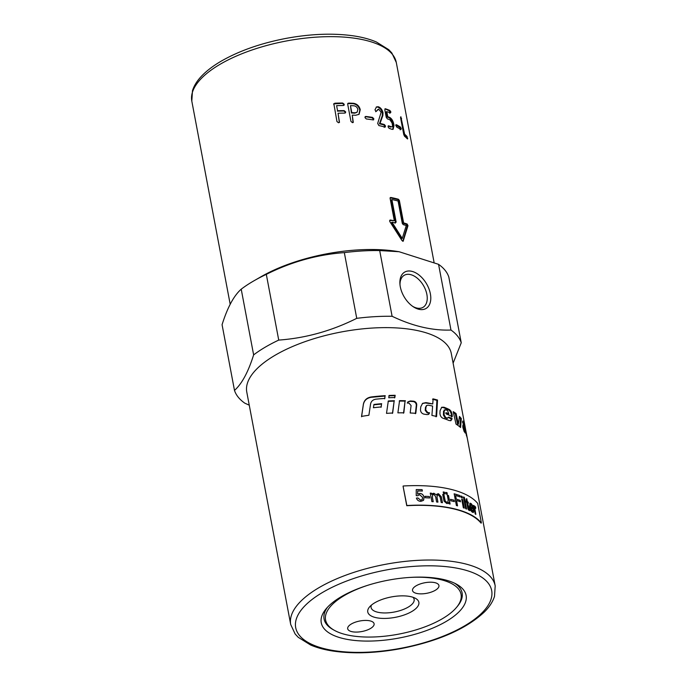<?xml version="1.0" encoding="UTF-8"?>
<svg xmlns="http://www.w3.org/2000/svg" width="687" height="687" viewBox="0 0 687 687"><rect width="100%" height="100%" fill="white"/><g stroke="black" fill="none" stroke-linecap="round" stroke-linejoin="round"><path stroke-width="1.03" d="M436.013 416.811L436.898 400.375L432.509 399.207M428.439 414.467L429.59 412.835L428.722 414.313L427.151 414.613A104.055 41.546 169.3 0 0 423.973 414.158C421.758 413.531 420.599 412.054 420.478 409.727L420.779 406.807L422.599 403.346L425.914 402.625A104.055 41.546 -10.7 0 1 432.767 403.947L425.39 402.986L422.368 403.527M429.049 413.196L427.142 412.87L425.219 410.294L425.476 407.314L426.558 405.639M436.898 400.375L437.525 400.04L436.606 416.468A104.055 41.546 169.3 0 0 431.917 415.446L432.612 406.069A104.055 41.546 169.3 0 0 428.164 405.184L426.799 405.442L426 406.953L425.725 409.933L427.666 412.509A104.055 41.546 -10.7 0 1 429.59 412.835M432.767 403.947L433.102 398.864A104.055 41.546 -10.7 0 1 437.525 400.04M462.583 421.964L463.278 423.467M462.84 425.717L464.129 428.216M463.768 428.542L464.197 431.676M464.893 425.648L467.169 437.731A104.055 41.546 169.3 0 0 466.353 435.266L465.614 430.586A104.055 41.546 169.3 0 0 464.61 428.345L465.039 431.47A104.055 41.546 -10.7 0 1 465.588 432.509L465.245 433.068A104.055 41.546 169.3 0 0 464.086 431.307L462.875 427.383C462.712 425.184 462.978 424.549 463.656 425.485A104.055 41.546 -10.7 0 1 465.357 429.023L464.592 425.262A104.055 41.546 169.3 0 0 464.086 424.042L463.931 424.609A104.055 41.546 169.3 0 0 462.591 422.436L463.244 421.423A104.055 41.546 -10.7 0 1 464.893 425.648L464.721 425.674M462.815 421.002L463.244 421.423L462.6 421.578M464.086 424.042L463.931 424.609M463.132 425.047L463.656 425.485L462.84 425.691M464.996 432.647L465.588 432.509L465.245 433.068M464.61 428.345L463.553 429.323M384.643 398.812L385.038 396.055L371.074 397.326C366.781 398.099 364.213 400.495 363.371 404.514L361.577 416.76M370.07 407.374L370.568 404.076M385.038 396.055L384.832 398.434A104.055 41.546 169.3 0 0 375.875 399.19C372.929 399.662 371.16 401.26 370.576 403.982L368.885 415.257A104.055 41.546 169.3 0 0 361.551 416.408L363.38 404.162C364.23 400.143 366.824 397.739 371.152 396.966A104.055 41.546 -10.7 0 1 385.235 395.678M450.543 420.77L451.428 418.984L448.104 417.404M445.597 413.033L448.122 414.115L448.834 413.806L447.529 410.543A104.055 41.546 169.3 0 0 445.554 409.727L444.197 410.955L444.085 414.742L445.7 417.507A104.055 41.546 -10.7 0 1 447.538 418.211L445.021 417.825L443.424 415.068L443.527 411.281L444.867 410.045M451.496 417L451.471 415.541C451.213 412.947 450.268 411.049 448.645 409.847L443.261 407.546L441.458 407.434M451.428 418.984L452.158 418.692L450.93 420.659L449.109 420.53A104.055 41.546 169.3 0 0 442.9 418.22C441.114 417.327 440.127 415.738 439.946 413.454L440.075 410.637L441.767 407.254L443.939 407.219A104.055 41.546 -10.7 0 1 449.367 409.546C451.007 410.757 451.952 412.655 452.209 415.249L452.235 416.7A104.055 41.546 169.3 0 0 446.258 413.96L446.284 412.715A104.055 41.546 -10.7 0 1 448.834 413.806M446.851 418.529L448.809 417.095A104.055 41.546 -10.7 0 1 452.158 418.692M445.554 409.727L444.12 410.027M455.283 413.823L456.065 413.548L458.401 424.154L457.619 424.42L455.283 413.823L453.42 412.526M459.886 426.91L460.505 418.778L459.328 417.404M460.505 418.778L461.321 418.546L460.582 427.503A104.055 41.546 169.3 0 0 456.031 424.119L453.214 411.642A104.055 41.546 -10.7 0 1 456.065 413.548M458.401 424.154L459.431 416.434A104.055 41.546 -10.7 0 1 461.321 418.546M415.377 413.694L416.305 405.278C416.219 403.26 415.197 402.024 413.231 401.552L410.002 401.337L407.829 402.007M407.271 403.037L408.001 401.818L410.397 400.968A104.055 41.546 -10.7 0 1 413.651 401.182C415.635 401.655 416.666 402.891 416.743 404.901L415.798 413.325A104.055 41.546 169.3 0 0 410.182 412.99L411.092 405.545L408.98 403.114A104.055 41.546 169.3 0 0 407.271 403.037M403.527 413.205L405.064 401.122L399.259 401.036M405.064 401.122L403.844 412.827A104.055 41.546 169.3 0 0 397.893 412.853L399.559 400.658A104.055 41.546 -10.7 0 1 405.416 400.744M388.095 401.337L394.149 401.105L392.44 413.394M394.149 401.105L392.672 413.016A104.055 41.546 169.3 0 0 386.506 413.368L388.31 400.968A104.055 41.546 -10.7 0 1 394.407 400.727M373.84 404.823L381.517 404.059L381.045 407.305M381.517 404.059L381.191 406.936A104.055 41.546 169.3 0 0 373.436 407.735L373.926 404.463A104.055 41.546 -10.7 0 1 381.671 403.69M394.578 397.928L394.888 395.669L388.868 395.849M394.853 397.55A104.055 41.546 169.3 0 0 388.773 397.756L389.1 395.472A104.055 41.546 -10.7 0 1 395.162 395.291L394.853 397.55M290.704 624.509L295.152 634.015L298.235 637.313L310.618 645.007C317.188 647.824 324.942 649.893 333.882 651.19C354.063 653.998 376.459 653.131 401.062 648.588C438.452 641.117 466.215 628.923 484.344 612.005C489.402 606.99 492.785 601.786 494.503 596.393L495.19 585.874A104.055 41.546 169.3 0 0 427.426 560.034A104.055 41.546 169.3 0 0 318.716 587.823A104.055 41.546 169.3 0 0 290.704 624.509L246.788 392.114A104.055 41.546 -10.7 0 1 274.8 355.428A104.055 41.546 -10.7 0 1 383.518 327.639A104.055 41.546 -10.7 0 1 451.282 353.47L465.245 427.391M481.398 522.962L480.986 523.082A104.055 41.546 169.3 0 0 406.756 505.718L403.063 486.19L406.859 505.529A104.484 41.718 -10.7 0 1 481.398 522.962L477.705 503.434A104.484 41.718 169.3 0 0 403.166 486.001M450.973 330.043L438.564 264.332L399.095 251.725L379.688 250.557L392.105 316.278C412.732 326.153 432.355 330.739 450.973 330.043A115.974 46.312 -10.7 0 1 461.243 342.779L453.111 363.165M438.564 264.332A115.974 46.312 -10.7 0 1 448.826 277.067L461.243 342.779M253.632 354.887L241.214 289.175C233.829 295.728 227.449 307.561 222.073 324.693L234.49 390.405C241.867 383.853 248.247 372.01 253.632 354.887A115.974 46.312 -10.7 0 1 265.122 347.236A115.974 46.312 -10.7 0 1 278.733 340.091C305.732 338.124 331.735 330.876 356.742 318.339A115.974 46.312 -10.7 0 1 392.105 316.278M241.214 289.175A115.974 46.312 -10.7 0 1 252.704 281.524A115.974 46.312 -10.7 0 1 254.147 280.691A115.974 46.312 -10.7 0 1 266.316 274.371L278.733 340.091M254.147 280.691L261.335 276.56A104.055 41.546 -10.7 0 1 395.575 251.193L399.095 251.725M356.742 318.339L344.324 252.618C317.325 254.585 291.322 261.833 266.316 274.371M344.324 252.618A115.974 46.312 -10.7 0 1 379.688 250.557M408.482 577.518A68.932 27.523 -10.7 0 1 440.178 579.519A68.932 27.523 -10.7 0 1 456.52 607.402A68.932 27.523 -10.7 0 1 398.426 634.187A68.932 27.523 -10.7 0 1 334.569 630.443L333.238 629.713A70.237 28.047 -10.7 0 1 327.501 607.248M446.267 621.392A73.707 29.429 -10.7 0 1 354.595 640.439A73.707 29.429 -10.7 0 1 326.11 608.819A73.707 29.429 -10.7 0 1 388.224 580.18A73.707 29.429 -10.7 0 1 456.494 584.182A73.707 29.429 -10.7 0 1 446.267 621.392M454.631 583.22A70.237 28.047 -10.7 0 1 457.49 606.235L456.52 607.402M249.261 405.193L244.752 403.14A115.974 46.312 -10.7 0 1 234.49 390.405M411.745 271.305A21.091 12.95 -120.5 0 1 430.775 297.179A21.091 12.95 -120.5 0 1 413.368 306.823A21.091 12.95 -120.5 0 1 399.928 284.023A21.091 12.95 -120.5 0 1 411.745 271.305M412.612 306.308A18.566 11.404 59.5 0 0 423.055 307.312A18.566 11.404 59.5 0 0 425.579 289.914A18.566 11.404 59.5 0 0 410.457 274.585A18.566 11.404 59.5 0 0 404.188 275.315A18.566 11.404 59.5 0 0 400.006 284.933M398.074 201.016A104.055 41.546 169.3 0 0 391.891 199.565L396.133 222.021L395.514 222.837A104.055 41.546 169.3 0 0 392.028 222.219L402.256 238.415L406.266 225.542A104.055 41.546 169.3 0 0 403.243 224.649L402.316 223.473L398.074 201.016M391.891 199.565L391.324 199.917L395.575 222.373L396.133 222.021L395.514 222.837M353.874 105.789A104.055 41.546 169.3 0 0 350.456 105.635L351.778 112.634A104.055 41.546 -10.7 0 1 355.196 112.78L357.128 112.17L357.867 109.473C357.292 107.327 355.96 106.099 353.874 105.789M403.758 134.575L400.538 117.537L400.856 116.73L404.609 134.205A104.055 41.546 -10.7 0 1 407.03 136.49L407.503 138.98A104.055 41.546 169.3 0 0 404.549 136.266L403.758 134.575M406.944 138.413L407.692 138.199L407.503 138.98M401.277 128.692L400.899 129.534A104.055 41.546 169.3 0 0 396.863 127.198L395.91 125.584L396.39 124.699A104.055 41.546 -10.7 0 1 400.427 127.043L401.277 128.692L400.135 129.817M387.365 118.877L386.24 117.331L384.806 109.748L385.459 108.795A104.055 41.546 -10.7 0 1 389.873 110.452L390.903 112.024L390.345 112.943A104.055 41.546 169.3 0 0 386.798 111.595L387.76 116.687A104.055 41.546 -10.7 0 1 389.477 117.305C391.521 118.396 392.912 120.508 393.642 123.651L394.003 125.549L393.11 129.328L391.736 129.268A104.055 41.546 169.3 0 0 389.151 128.349L388.035 126.794L388.679 125.85A104.055 41.546 -10.7 0 1 391.255 126.769L390.577 127.095L391.255 126.769C392.243 127.035 392.638 126.408 392.423 124.879L392.062 122.973L389.933 119.796A104.055 41.546 169.3 0 0 387.365 118.877M384.978 108.786L389.177 110.762L390.199 112.333L389.649 113.261M388.198 125.833L390.577 127.095M378.7 109.207L376.201 111.354L374.956 109.903L376.485 106.923L378.228 106.717C380.658 107.61 382.247 109.628 383.011 112.762L382.882 115.45L380.031 123.437A104.055 41.546 -10.7 0 1 384.351 124.527L385.519 126.03L384.823 127.018A104.055 41.546 169.3 0 0 378.889 125.575L377.67 123.445L381.13 112.239L378.7 109.207L377.67 109.542M385.347 127.018L384.823 127.018M378.099 109.559L376.201 111.354M373.848 118.825L373.015 119.899A104.055 41.546 169.3 0 0 366.308 118.954L364.943 117.571L365.836 116.455A104.055 41.546 -10.7 0 1 372.543 117.408L373.848 118.825L373.307 119.924M373.651 119.821L373.015 119.899M365.132 116.592L372.01 117.769L373.307 119.186M402.814 241.266L403.363 240.957L402.041 240.648L389.701 221.403L390.156 220.02A104.055 41.546 -10.7 0 1 394.329 220.733L390.087 198.277L390.714 197.452A104.055 41.546 -10.7 0 1 398.443 199.264L399.362 200.441L403.604 222.897A104.055 41.546 -10.7 0 1 407.125 223.996L407.984 225.68L403.157 241.223M390.087 198.277L390.714 197.452L390.104 197.796M333.736 104.501L334.827 103.205A104.055 41.546 -10.7 0 1 342.701 103.033L344.213 104.269L344.075 105.205L343.174 105.523A104.055 41.546 169.3 0 0 336.613 105.652L337.575 110.744A104.055 41.546 -10.7 0 1 344.135 110.624L345.647 111.861L345.509 112.797L344.599 113.115A104.055 41.546 169.3 0 0 338.047 113.235L339.498 122.338L338.519 122.758L336.956 121.556L333.822 103.651M347.716 104.312L347.871 103.376L348.738 103.11A104.055 41.546 -10.7 0 1 353.401 103.29C356.982 103.857 359.267 105.978 360.246 109.662L359.086 114.3L355.66 115.27A104.055 41.546 169.3 0 0 352.251 115.124L353.281 122.398L352.431 122.655L350.937 121.367L347.716 104.312M347.734 103.591L353.006 103.668C356.57 104.226 358.829 106.348 359.808 110.032L358.863 114.489M353.058 122.552L352.251 115.124M350.456 105.635L351.418 113.003A103.187 41.203 -10.7 0 1 354.801 113.157L356.914 112.35M333.736 103.857L342.401 103.411L343.904 104.647L343.886 105.369M337.575 110.744L336.613 105.652M337.326 111.122L343.835 110.993L345.338 112.23L345.321 112.96M339.344 122.501L338.047 113.235M402.762 241.3L407.322 226.006L406.472 224.323L402.977 223.241L398.735 200.776L397.825 199.599L390.156 197.804M402.977 223.241L403.604 222.897M394.329 220.733L389.641 220.381M392.028 222.219L391.504 222.571L401.663 238.758L402.256 238.415M395.575 222.373L394.956 223.198M376.201 107.12L377.627 107.06C380.04 107.953 381.62 109.963 382.384 113.097L382.255 115.794L382.882 115.45M382.255 115.794L379.447 123.789L380.031 123.437M379.447 123.789L383.732 124.871L384.892 126.365L384.205 127.361M376.39 111.285L375.626 111.706M387.76 116.687L387.099 117.013L386.137 111.921L386.798 111.595M387.099 117.013L388.799 117.632C390.826 118.714 392.208 120.826 392.938 123.961L393.299 125.858L392.732 129.431M395.66 125L399.662 127.318L400.504 128.967M400.581 117.76L403.819 134.463L404.609 134.205M403.819 134.463L406.223 136.73L406.876 138.43M334.569 630.443A68.932 27.523 -10.7 0 1 344.135 595.638A68.932 27.523 -10.7 0 1 368.387 585.092M410.998 596.72A26.012 10.391 -10.7 0 1 415.489 598.351A26.012 10.391 -10.7 0 1 395.248 617.347A26.012 10.391 -10.7 0 1 369.469 607.042A26.012 10.391 -10.7 0 1 410.998 596.72M416.15 585.788A13.439 5.367 -10.7 0 1 430.191 582.198A13.439 5.367 -10.7 0 1 438.941 585.539A13.439 5.367 -10.7 0 1 426.73 593.302A13.439 5.367 -10.7 0 1 412.526 590.528A13.439 5.367 -10.7 0 1 416.15 585.788M370.482 628.493A13.439 5.367 -10.7 0 1 356.441 632.083A13.439 5.367 -10.7 0 1 347.691 628.751A13.439 5.367 -10.7 0 1 359.902 620.979A13.439 5.367 -10.7 0 1 374.106 623.762A13.439 5.367 -10.7 0 1 370.482 628.493M371.409 605.127A21.907 8.751 169.3 0 0 371.092 607.514A21.907 8.751 169.3 0 0 394.244 612.04A21.907 8.751 169.3 0 0 414.141 599.373A21.907 8.751 169.3 0 0 412.973 597.269M471.024 504.567L470.209 506.276A104.484 41.718 -10.7 0 1 472.673 507.762L472.098 505.967L470.483 504.49M470.389 507.427L472.218 511.128L473.103 510.063L473.867 510.742L473.395 512.493L472.519 512.279C471.127 511.403 470.123 509.539 469.513 506.688L469.934 503.219L470.801 503.391C472.046 504.232 472.965 506.121 473.566 509.05L473.635 509.428A104.484 41.718 169.3 0 0 470.389 507.427L472.733 511.222M469.187 509.179L469.891 510.63L469.29 510.441C468.491 510.243 467.933 509.187 467.624 507.272L466.705 502.377A104.484 41.718 169.3 0 0 466.061 502.077L465.846 500.96A104.484 41.718 -10.7 0 1 466.49 501.261L466.095 499.157L466.782 498.702L467.34 501.673A104.484 41.718 -10.7 0 1 468.165 502.085L468.379 503.202A104.484 41.718 169.3 0 0 467.555 502.79L468.491 507.762L469.814 510.664M466.576 509.058A104.484 41.718 169.3 0 0 465.674 508.672L463.459 496.959A104.484 41.718 -10.7 0 1 464.36 497.345L466.576 509.058M462.385 498.049A104.484 41.718 169.3 0 0 461.432 497.68L461.114 496.031A104.484 41.718 -10.7 0 1 462.068 496.392L462.385 498.049M464.283 508.114A104.484 41.718 169.3 0 0 463.33 507.753L461.724 499.26A104.484 41.718 -10.7 0 1 462.677 499.621L464.283 508.114M457.542 505.847A104.484 41.718 169.3 0 0 456.383 505.52L454.167 493.807A104.484 41.718 -10.7 0 1 459.869 495.576L460.135 496.967A104.484 41.718 169.3 0 0 455.593 495.516L456.28 499.14A104.484 41.718 -10.7 0 1 460.23 500.385L460.488 501.768A104.484 41.718 169.3 0 0 456.537 500.522L457.542 505.847M454.313 501.63A104.484 41.718 169.3 0 0 450.818 500.797L450.543 499.355A104.484 41.718 -10.7 0 1 454.038 500.179L454.313 501.63M444.807 493.816A104.484 41.718 169.3 0 0 443.527 493.592L443.218 491.961A104.484 41.718 -10.7 0 1 444.498 492.175L444.807 493.816M447.314 494.279A104.484 41.718 169.3 0 0 446.061 494.039L445.751 492.407A104.484 41.718 -10.7 0 1 447.005 492.639L447.314 494.279M450.114 504.026A104.484 41.718 169.3 0 0 449.049 503.811L448.817 502.558L448.164 503.382L446.833 503.58L444.025 501.098L442.694 494.485A104.484 41.718 -10.7 0 1 443.939 494.683L445.193 500.926L446.842 502.377L447.838 502.214L448.182 499.835L447.323 495.293A104.484 41.718 -10.7 0 1 448.508 495.533L450.114 504.026M433.231 501.699A104.484 41.718 169.3 0 0 431.865 501.596L430.26 493.103A104.484 41.718 -10.7 0 1 431.488 493.197L431.711 494.391L433.866 493.214L436.374 494.923L438.486 493.713L441.372 496.881L442.471 502.704A104.484 41.718 169.3 0 0 441.191 502.532L440.178 497.182L438.426 494.932L437.387 495.164L437.009 497.208L437.937 502.137A104.484 41.718 169.3 0 0 436.614 501.999L435.575 496.486L433.806 494.434L432.698 494.752L432.398 497.294L433.231 501.699M429.667 497.972A104.484 41.718 169.3 0 0 425.347 497.766L425.073 496.315A104.484 41.718 -10.7 0 1 429.401 496.529L429.667 497.972M420.882 501.355C418.598 501.244 417.112 500.153 416.416 498.084L417.945 497.955L420.65 500.179L422.162 499.569L422.608 497.354L419.585 494.649L417.636 495.782L416.219 495.61L416.245 489.582A104.484 41.718 -10.7 0 1 422.119 489.659L422.385 491.033A104.484 41.718 169.3 0 0 417.679 490.965L417.627 494.099L419.74 493.386C422.016 493.575 423.475 494.863 424.102 497.259L423.372 500.437L420.882 501.355M475.842 514.374A104.484 41.718 169.3 0 0 475.189 513.885L473.583 505.392A104.484 41.718 -10.7 0 1 474.176 505.83L474.416 507.118L474.949 506.276L475.653 507.238L475.696 508.406L475.189 507.727L474.794 508.328L475.842 514.374M474.674 506.182L475.653 507.238M475.189 507.727L474.717 508.354L475.765 514.4M473.025 510.098L473.867 510.742M473.79 510.767L473.352 512.511M469.891 503.228L470.724 503.416C471.969 504.258 472.888 506.147 473.489 509.076L473.558 509.453M472.218 511.128L472.699 511.24M470.956 504.602L470.131 506.302A104.398 41.684 -10.7 0 1 472.596 507.787L472.673 507.762M465.777 500.995L466.49 501.261M466.705 498.736L467.34 501.673M467.272 501.699L468.165 502.085M468.096 502.12L468.311 503.236M469.109 509.204L467.555 502.79M463.39 496.993L464.36 497.345M464.292 497.379L466.507 509.093M461.046 496.066L462.068 496.392M461.999 496.426L462.317 498.084M461.655 499.286L462.677 499.621M462.609 499.655L464.214 508.148M454.107 493.833L459.869 495.576M459.801 495.61L460.067 496.993M456.28 499.14L455.593 495.516M456.22 499.174L460.23 500.385M460.161 500.419L460.419 501.802M457.482 505.881L456.537 500.522M450.483 499.389L454.038 500.179M453.978 500.213L454.244 501.665M443.167 491.995L444.498 492.175M444.446 492.218L444.755 493.85M445.7 492.442L447.005 492.639M446.954 492.682L447.263 494.314M448.139 503.399L448.817 502.558M442.643 494.52L443.939 494.683M443.888 494.717L445.142 500.96L446.782 502.42L447.838 502.214M447.263 495.327L448.508 495.533M448.448 495.567L450.054 504.06M430.217 493.137L431.488 493.197M431.445 493.232L431.711 494.391M432.209 493.695L433.823 493.249L436.374 494.923M437.001 494.082L438.435 493.747L441.32 496.916L442.419 502.738M437.387 495.164L436.958 497.242L437.894 502.18M432.655 494.786L432.355 497.328L433.188 501.733M425.038 496.358L429.401 496.529M429.358 496.564L429.633 498.015M416.391 498.118L417.945 497.955M417.911 497.989L420.616 500.213L422.127 499.604M416.21 489.625L422.119 489.659M422.084 489.702L422.35 491.076M417.627 494.099L417.679 490.965M417.593 494.142L419.705 493.421C421.981 493.609 423.441 494.906 424.068 497.294L423.664 500.033M473.506 505.417L474.176 505.83M474.099 505.855L474.416 507.118M475.576 507.264L475.619 508.432M475.112 507.753L474.717 508.354L475.112 507.753M425.39 402.986L425.914 402.625M427.142 412.87L427.666 412.509M425.219 410.294L425.725 409.933M425.476 407.314L426 406.953M464.326 431.642L465.039 431.47M463.562 429.401L464.395 429.195M445.021 417.825L445.7 417.507M443.424 415.068L444.085 414.742M443.527 411.281L444.197 410.955M451.471 415.541L452.209 415.249M448.645 409.847L449.367 409.546M443.261 407.546L443.939 407.219M416.305 405.278L416.743 404.901M322.547 592.452A99.718 39.82 -10.7 0 1 487.959 582.808A99.718 39.82 -10.7 0 1 370.551 652.023A99.718 39.82 -10.7 0 1 322.547 592.452M219.823 64.449A104.055 41.546 -10.7 0 1 328.532 36.66A104.055 41.546 -10.7 0 1 396.296 62.491L391.848 52.985L388.765 49.687L376.382 41.993C369.812 39.176 362.058 37.107 353.118 35.81C332.937 33.002 310.541 33.869 285.938 38.412C260.485 43.324 238.75 51.001 220.716 61.435C213.554 65.651 207.611 70.1 202.871 74.78C197.684 79.872 194.223 85.162 192.489 90.65L191.81 101.126A104.055 41.546 -10.7 0 1 219.823 64.449M359.808 110.032L360.246 109.662M397.825 199.599L398.443 199.264M398.735 200.776L399.362 200.441M406.472 224.323L407.125 223.996M407.322 226.006L407.984 225.68M372.01 117.769L372.543 117.408M382.384 113.097L383.011 112.762M377.627 107.06L378.228 106.717M383.732 124.871L384.351 124.527M384.892 126.365L385.519 126.03M389.177 110.762L389.873 110.452M390.199 112.333L390.903 112.024M388.799 117.632L389.477 117.305M392.938 123.961L393.642 123.651M393.299 125.858L394.003 125.549M399.662 127.318L400.427 127.043M400.83 118.662L401.62 118.404M406.223 136.73L407.03 136.49M426.799 405.442L426.275 405.794M463.107 424.059L463.948 423.862M463.588 428.353L464.421 428.147M495.19 585.874L466.087 431.84M434.047 262.271L396.296 62.491M230.197 304.307L191.81 101.126"/></g></svg>
